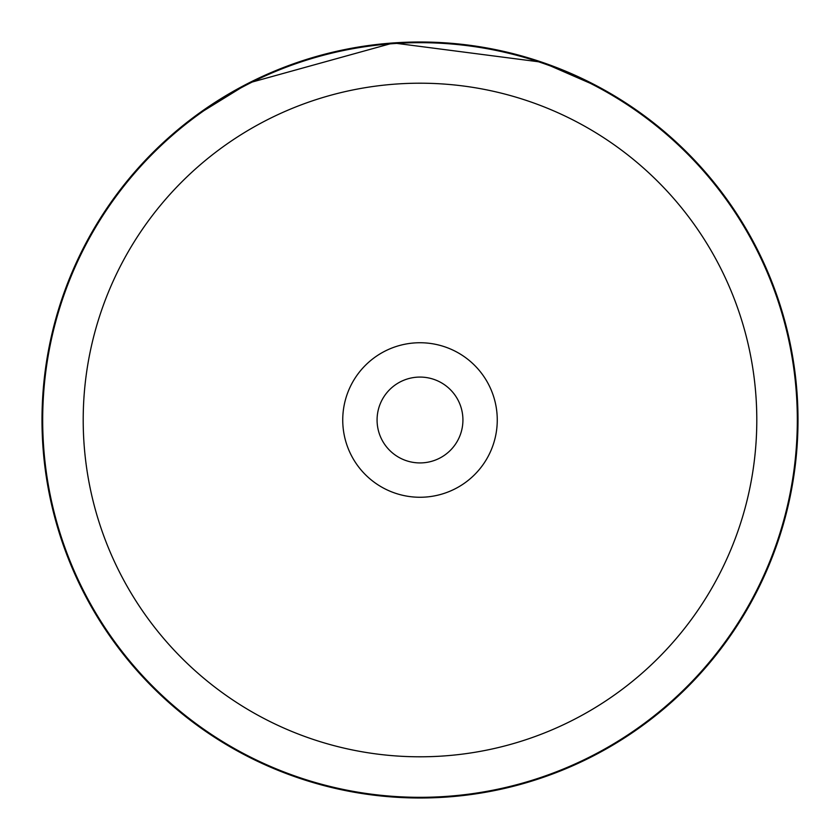 <?xml version="1.0" encoding="UTF-8"?>
<svg xmlns="http://www.w3.org/2000/svg" width="840" height="840" viewBox="0 0 840 840"><rect width="100%" height="100%" fill="white"/><g stroke="black" fill="none" stroke-linecap="round" stroke-linejoin="round"><path stroke-width="1.26" d="M756.798 420A336.798 336.798 0 0 0 420 83.202A336.798 336.798 0 0 0 83.202 420A336.798 336.798 0 0 0 420 756.798A336.798 336.798 0 0 0 756.798 420M797.318 420A377.318 377.318 0 0 0 420 42.682A377.318 377.318 0 0 0 42.682 420A377.318 377.318 0 0 0 420 797.318A377.318 377.318 0 0 0 797.318 420M342.741 420A77.259 77.259 0 0 0 420 497.259A77.259 77.259 0 0 0 497.259 420A77.259 77.259 0 0 0 420 342.741A77.259 77.259 0 0 0 342.741 420M377.076 420A42.924 42.924 0 0 0 420 462.924A42.924 42.924 0 0 0 462.924 420A42.924 42.924 0 0 0 420 377.076A42.924 42.924 0 0 0 377.076 420M195.741 115.71L248.861 82.961L393.309 42.945L541.947 62.213L599.141 87.15L593.345 84.084M588.808 81.785L583.107 79.002M575.862 75.632L570.423 73.217M535.069 59.945L521.756 55.955M506.867 52.112L502.887 51.198M436.842 42.378L414.614 42.042M557.54 67.904L560.511 69.08M533.537 59.451L532.098 58.999M531.101 58.695L527.415 57.582M514.458 53.991L508.546 52.521M504.378 51.534L502.236 51.051M457.622 43.88L453.18 43.46M449.579 43.155L435.162 42.305M388.238 43.334L381.171 43.995M331.076 52.605L294.861 63.315M286.85 66.224L259.003 78.005M254.646 80.084L247.611 83.601M235.274 90.206L231.441 92.389M371.49 45.129L326.959 53.634M300.752 61.299L282.324 67.967M330.068 52.857L329.28 53.046M798 420A378 378 0 0 0 420 42A378 378 0 0 0 42 420A378 378 0 0 0 420 798A378 378 0 0 0 798 420"/></g></svg>
